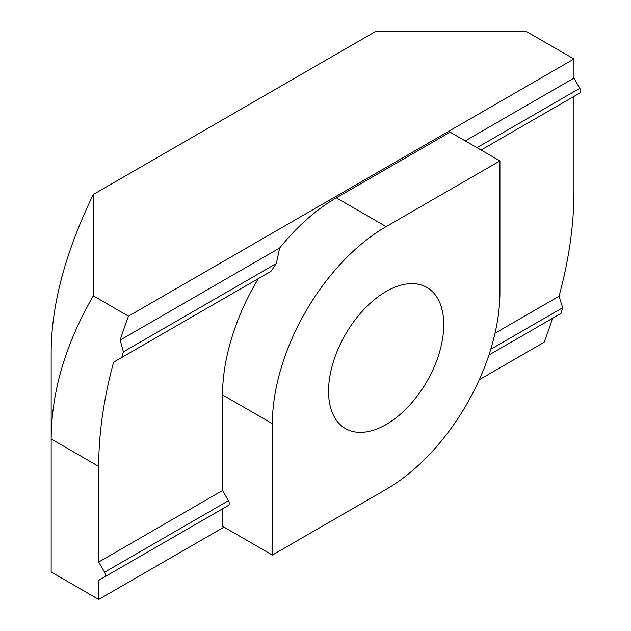 <?xml version="1.0" encoding="UTF-8"?>
<svg xmlns="http://www.w3.org/2000/svg" width="631" height="631" viewBox="0 0 631 631"><rect width="100%" height="100%" fill="white"/><g stroke="black" fill="none" stroke-linecap="round" stroke-linejoin="round"><path stroke-width="0.95" d="M328.546 391.244A81.47 47.033 -60 0 1 364.103 309.261A81.47 47.033 -60 0 1 426.887 287.436A81.47 47.033 -60 0 1 443.759 324.728A81.47 47.033 -60 0 1 408.194 406.719A81.47 47.033 -60 0 1 345.417 428.544A81.47 47.033 -60 0 1 328.546 391.244M276.339 263.529L279.643 248.03A160.897 92.899 -60 0 1 336.323 197.842L450.092 132.155L499.926 160.929L499.926 292.303A160.897 92.899 120 0 1 386.148 489.364L272.379 555.051L222.546 526.278L222.546 508.823L228.43 505.423A4.07 2.35 -120 0 0 228.43 500.722L222.546 490.524L222.546 394.903A160.897 92.899 -60 0 1 258.3 278.642L270.944 271.338L276.339 263.529L123.431 351.806L121.751 357.477L270.944 271.338M499.926 160.929L386.148 226.616A160.897 92.899 120 0 0 272.379 423.677L222.546 394.903M272.379 555.051L272.379 423.677M93.309 295.86C65.514 343.95 51.466 391.654 51.166 438.971L51.166 351.838C51.466 304.41 65.514 251.958 93.309 194.466L93.309 295.86L128.495 316.17A336.055 194.025 120 0 0 120.135 340.117L279.643 248.03M120.135 340.117L123.431 351.806M495.035 333.207L559.05 296.247A336.055 194.025 120 0 0 573.95 192.029L573.95 96.409L481.059 150.036L579.834 93.009A4.07 2.35 -120 0 0 579.834 88.308L573.95 78.11L573.95 58.991L526.42 31.55L375.492 31.55L93.309 194.466M465.213 140.887L573.95 78.11M121.751 357.477L113.588 362.194A336.055 194.025 120 0 0 98.696 466.412L98.696 562.032L222.546 490.524M258.3 278.642L113.588 362.194M98.696 562.032L104.58 572.222L228.43 500.722M479.26 379.736L544.151 342.27A336.055 194.025 120 0 0 552.504 318.324L488.915 355.032L560.975 313.426L562.663 307.754L559.05 296.247M228.43 505.423L104.58 576.931A4.07 2.35 -120 0 0 104.58 572.222M104.58 576.931L98.696 580.323L98.696 599.45L223.989 527.114M222.546 508.823L98.696 580.323M98.696 466.412L51.166 438.971L51.166 572.009L98.696 599.45M573.95 58.991L128.495 316.17M386.148 226.616L336.323 197.842M476.981 147.686L579.834 88.308M490.752 349.266L562.663 307.754"/></g></svg>
